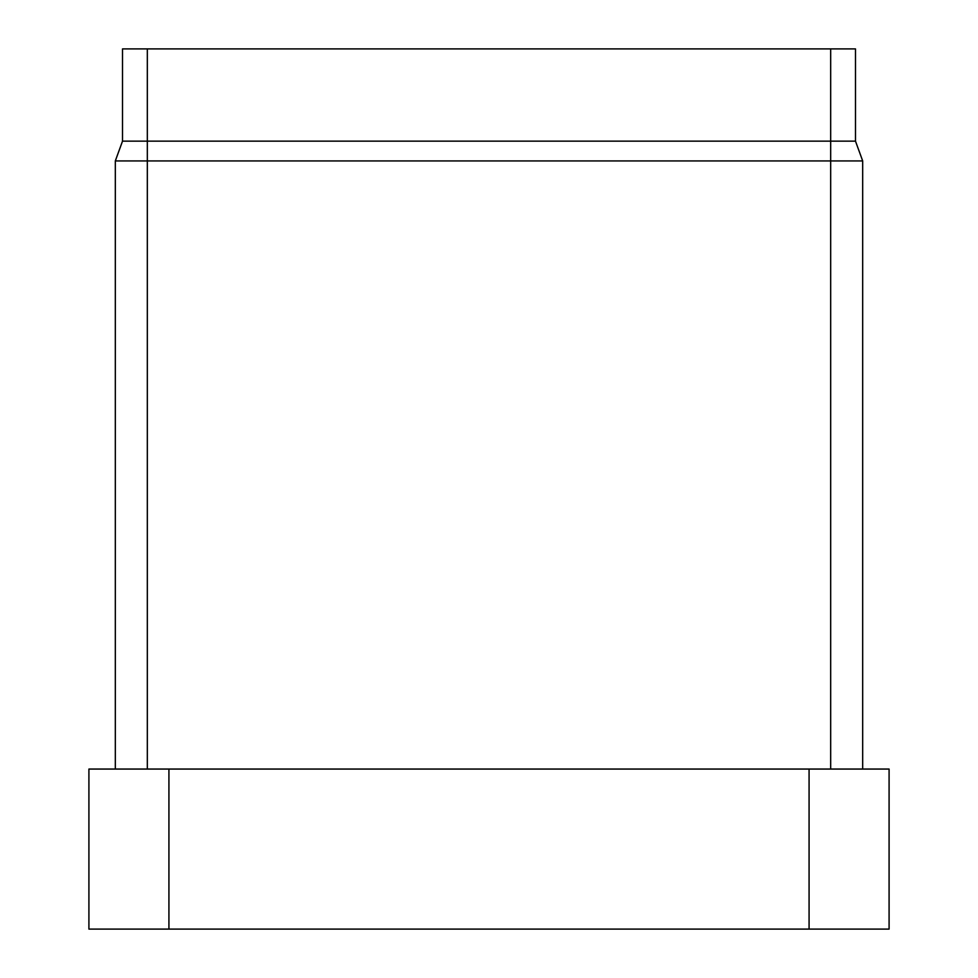 <?xml version="1.0" encoding="UTF-8"?>
<svg xmlns="http://www.w3.org/2000/svg" width="978" height="978" viewBox="0 0 978 978"><rect width="100%" height="100%" fill="white"/><g stroke="black" fill="none" stroke-linecap="round" stroke-linejoin="round"><path stroke-width="1.47" d="M88.912 929.1L889.088 929.1L809.075 929.1L809.075 769.063L889.088 769.063L889.088 929.1L889.088 769.063L168.925 769.063L168.925 929.1L88.912 929.1L88.912 769.063L168.925 769.063L168.925 929.1L809.075 929.1L809.075 769.063L88.912 769.063L88.912 929.1M830.677 160.93L147.323 160.93L147.323 769.063L147.323 141.138L830.677 141.138L830.677 160.93L115.318 160.93L122.519 141.138L147.323 141.138L147.323 160.93L115.318 160.93L115.318 769.063L115.318 160.93L122.519 141.138L122.519 48.9L855.481 48.9L855.481 141.138L862.682 160.93L862.682 769.063L862.682 160.93L855.481 141.138L830.677 141.138L855.481 141.138L855.481 48.9L830.677 48.9L830.677 141.138L830.677 48.9L147.323 48.9L147.323 141.138L147.323 48.9L122.519 48.9L122.519 141.138L830.677 141.138L830.677 160.93L862.682 160.93L830.677 160.93L830.677 769.063L830.677 160.93"/></g></svg>
